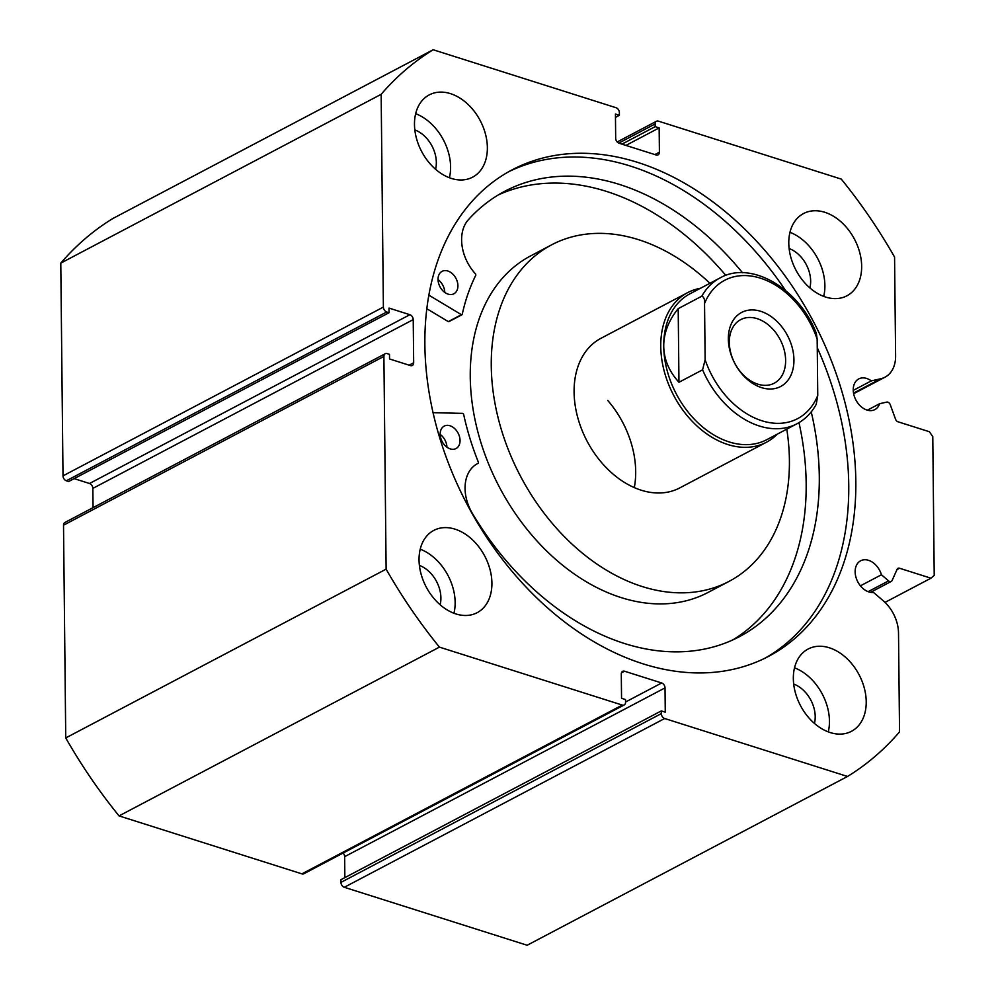 <?xml version="1.0" encoding="UTF-8"?>
<svg xmlns="http://www.w3.org/2000/svg" width="995" height="995" viewBox="0 0 995 995"><rect width="100%" height="100%" fill="white"/><g stroke="black" fill="none" stroke-linecap="round" stroke-linejoin="round"><path stroke-width="1.49" d="M664.672 718.514L344.307 887.291A4.229 3.01 -117.8 0 1 340.949 882.391L661.327 713.614A4.229 3.01 62.2 0 0 664.672 718.514L847.529 776.461A418.497 297.978 62.2 0 0 899.542 731.885L898.51 633.031A33.42 23.793 62.2 0 0 883.1 600.632L873.523 592.448A17.338 12.338 -117.8 0 1 868.896 591.925A17.338 12.338 -117.8 0 1 855.849 576.876A17.338 12.338 -117.8 0 1 860.65 560.782A17.338 12.338 -117.8 0 1 868.56 560.322A17.338 12.338 -117.8 0 1 881.433 574.762L888.597 580.881A3.383 2.413 62.2 0 0 891.259 581.428A3.383 2.413 62.2 0 0 892.105 580.508L897.129 569.252A3.383 2.413 -117.8 0 1 897.975 568.319A3.383 2.413 -117.8 0 1 899.517 568.232L930.947 578.194L934.218 575.396L932.775 436.643L929.417 431.743L897.975 421.78A3.383 2.413 -117.8 0 1 895.562 419.243L890.264 404.716A3.383 2.413 62.2 0 0 887.838 402.167A3.383 2.413 62.2 0 0 886.719 402.104L879.642 403.709L867.366 410.176M617.161 141.974L656.489 121.253A4.229 3.01 62.2 0 1 658.416 121.141L841.272 179.1A418.497 297.978 62.2 0 1 894.567 257.058L895.612 355.911A33.42 23.793 -117.8 0 1 885.003 377.18A33.42 23.793 -117.8 0 1 880.774 378.734L871.309 380.874A17.338 12.338 62.2 0 0 866.657 378.461A17.338 12.338 62.2 0 0 858.747 378.921A17.338 12.338 62.2 0 0 853.946 395.015A17.338 12.338 62.2 0 0 866.993 410.064A17.338 12.338 62.2 0 0 874.904 409.592A17.338 12.338 62.2 0 0 879.642 403.709M871.309 380.874L853.25 390.388M881.433 574.762L860.414 585.831M764.944 658.205A274.981 195.791 62.2 0 0 817.256 347.703M785.453 290.353A274.981 195.791 62.2 0 0 630.631 166.14A274.981 195.791 62.2 0 0 508.656 171.737M642.969 663.814A274.981 195.791 62.2 0 0 768.526 656.389A274.981 195.791 62.2 0 0 844.581 401.035A274.981 195.791 62.2 0 0 637.72 162.409A274.981 195.791 62.2 0 0 512.176 169.822A274.981 195.791 62.2 0 0 436.121 425.176A274.981 195.791 62.2 0 0 642.969 663.814M455.038 529.153A46.504 33.109 62.2 0 0 433.808 530.397A46.504 33.109 62.2 0 0 420.947 573.58A46.504 33.109 62.2 0 0 455.921 613.94A46.504 33.109 62.2 0 0 477.152 612.684A46.504 33.109 62.2 0 0 490.013 569.501A46.504 33.109 62.2 0 0 455.038 529.153M450.474 93.642A46.504 33.109 62.2 0 0 429.243 94.898A46.504 33.109 62.2 0 0 416.383 138.081A46.504 33.109 62.2 0 0 451.357 178.428A46.504 33.109 62.2 0 0 472.588 177.185A46.504 33.109 62.2 0 0 485.46 134.002A46.504 33.109 62.2 0 0 450.474 93.642M829.332 647.782A46.504 33.109 62.2 0 0 808.102 649.038A46.504 33.109 62.2 0 0 795.241 692.221A46.504 33.109 62.2 0 0 830.228 732.569A46.504 33.109 62.2 0 0 851.459 731.313A46.504 33.109 62.2 0 0 864.319 688.13A46.504 33.109 62.2 0 0 829.332 647.782M824.78 212.283A46.504 33.109 62.2 0 0 803.55 213.539A46.504 33.109 62.2 0 0 790.677 256.71A46.504 33.109 62.2 0 0 825.663 297.07A46.504 33.109 62.2 0 0 846.894 295.813A46.504 33.109 62.2 0 0 859.755 252.63A46.504 33.109 62.2 0 0 824.78 212.283M656.489 121.253A4.229 3.01 62.2 0 0 655.145 123.94L618.741 143.118M654.859 154.586L659.411 152.185L659.15 127.907L655.183 126.639L655.145 123.94M659.411 152.185A4.229 3.01 -117.8 0 1 658.068 154.872A4.229 3.01 -117.8 0 1 656.128 154.984L619.039 143.23A4.229 3.01 -117.8 0 1 615.681 138.33L615.432 114.039L619.4 115.308L619.375 112.609A4.229 3.01 62.2 0 0 616.017 107.709L433.173 49.75A418.497 297.978 62.2 0 0 381.147 94.326L383.386 307.082A4.229 3.01 62.2 0 0 386.732 311.982L66.354 480.772L68.68 481.505L389.057 312.716L386.732 311.982M409.878 314.706A4.229 3.01 -117.8 0 1 413.224 319.606L92.846 488.396A4.229 3.01 62.2 0 0 89.5 483.495L409.878 314.706L389.008 308.089L389.057 312.716M409.119 365.177L413.671 362.777L413.224 319.606M413.671 362.777A4.229 3.01 -117.8 0 1 412.34 365.463A4.229 3.01 -117.8 0 1 410.4 365.575L389.542 358.971L389.493 354.344L387.167 353.611A4.229 3.01 62.2 0 0 385.239 353.722A4.229 3.01 62.2 0 0 383.896 356.409L386.122 569.152A418.497 297.978 62.2 0 0 439.429 647.123L622.273 705.069A4.229 3.01 62.2 0 0 624.213 704.957A4.229 3.01 62.2 0 0 625.544 702.271L625.519 699.572L621.552 698.316L621.29 674.038A4.229 3.01 -117.8 0 1 622.634 671.339A4.229 3.01 -117.8 0 1 624.562 671.227L621.452 672.869M625.544 702.01L661.663 682.98L624.562 671.227M661.663 682.98A4.229 3.01 -117.8 0 1 665.021 687.893L344.643 856.67L344.855 877.615M661.327 713.614L661.289 710.915L665.269 712.171L665.021 687.893M344.307 887.291L527.151 945.25L847.529 776.461M661.289 710.915L340.924 879.692L340.949 882.391M344.643 856.67A4.229 3.01 62.2 0 0 343.163 853.026M624.213 704.957L303.836 873.747A4.229 3.01 -117.8 0 1 301.908 873.859L622.273 705.069M383.896 356.409L63.518 525.198L65.745 737.942A418.497 297.978 -117.8 0 0 119.052 815.9L301.908 873.859M63.518 525.198A4.229 3.01 -117.8 0 1 64.862 522.499L385.239 353.722M92.846 488.396L93.057 507.649M74.14 478.62L89.5 483.495M66.354 480.772A4.229 3.01 -117.8 0 1 63.008 475.859L383.386 307.082M433.173 49.75L112.796 218.539A418.497 297.978 -117.8 0 0 60.782 263.115L63.008 475.859M60.782 263.115L381.147 94.326M119.052 815.9L439.429 647.123M386.122 569.152L65.745 737.942M419.392 565.409A28.32 20.161 -117.8 0 1 440.126 604.773M414.828 129.91A28.32 20.161 -117.8 0 1 435.561 169.274M793.687 684.05A28.32 20.161 -117.8 0 1 814.432 723.415M789.122 248.539A28.32 20.161 -117.8 0 1 809.868 287.903M823.711 296.386A46.504 33.109 62.2 0 0 789.968 232.333M828.275 731.885A46.504 33.109 62.2 0 0 794.52 667.832M449.417 177.757A46.504 33.109 62.2 0 0 415.661 113.691M453.969 613.256A46.504 33.109 62.2 0 0 420.226 549.19M885.028 602.385L930.947 578.194M621.95 144.151L655.183 126.639M625.917 145.407L659.15 127.907M615.457 117.385L619.4 115.308M687.607 292.654L600.943 338.312A84.55 60.197 62.2 0 0 602.025 463.085A84.55 60.197 62.2 0 0 679.759 487.911L766.411 442.253A84.55 60.197 -117.8 0 1 697.545 426.507A84.55 60.197 -117.8 0 1 660.755 346.459A84.55 60.197 -117.8 0 1 687.607 292.654A84.55 60.197 -117.8 0 1 700.418 288.289M634.3 487.6A84.55 60.197 62.2 0 0 607.771 400.487M709.92 283.276A190.232 135.444 62.2 0 0 551.678 244.807L530.671 255.877A190.232 135.444 62.2 0 0 533.109 536.616A190.232 135.444 62.2 0 0 708.005 592.473L729.012 581.403A190.232 135.444 62.2 0 0 786.771 429.144M551.678 244.807A190.232 135.444 62.2 0 0 554.115 525.547A190.232 135.444 62.2 0 0 729.012 581.403M433.049 412.689L462.799 413.373L463.608 414.181A223.203 158.926 62.2 0 0 478.446 462.352L478.234 463.284A38.917 27.711 62.2 0 0 477.413 463.695A38.917 27.711 62.2 0 0 471.68 512.214A251.723 179.237 62.2 0 0 625.221 643.74A251.723 179.237 62.2 0 0 739.372 636.7A251.723 179.237 62.2 0 0 811.236 411.88M450.262 448.894A12.686 9.03 -117.8 0 1 440.698 437.899A12.686 9.03 -117.8 0 1 444.193 426.109A12.686 9.03 -117.8 0 1 449.951 425.748A12.686 9.03 -117.8 0 1 459.516 436.743A12.686 9.03 -117.8 0 1 456.021 448.546A12.686 9.03 -117.8 0 1 450.262 448.894M448.136 294.147A12.686 9.03 -117.8 0 1 438.559 283.152A12.686 9.03 -117.8 0 1 442.066 271.349A12.686 9.03 -117.8 0 1 447.812 271.001A12.686 9.03 -117.8 0 1 457.389 281.995A12.686 9.03 -117.8 0 1 453.882 293.786A12.686 9.03 -117.8 0 1 448.136 294.147M732.706 639.972A251.723 179.237 62.2 0 0 798.985 422.639M725.828 275.404A251.723 179.237 62.2 0 0 605.744 191.177A251.723 179.237 62.2 0 0 498.259 194.945M742.481 272.729A251.723 179.237 62.2 0 0 618.878 184.262A251.723 179.237 62.2 0 0 504.714 191.301A251.723 179.237 62.2 0 0 467.638 220.554A38.917 27.711 62.2 0 0 475.622 274.035L475.859 275.105A223.203 158.926 62.2 0 0 462.227 314.383L461.431 314.694L428.87 295.167M449.093 321.298L448.297 321.609L426.83 308.736M438.036 279.632A12.686 9.03 -117.8 0 1 444.777 292.418M440.176 434.392A12.686 9.03 -117.8 0 1 446.917 447.178M793.935 359.867A41.852 29.8 62.2 0 0 760.752 311.311A41.852 29.8 62.2 0 0 728.352 339.071A41.852 29.8 62.2 0 0 761.548 387.627A41.852 29.8 62.2 0 0 793.935 359.867M729.31 342.479A35.932 25.584 -117.8 0 1 740.728 319.619A35.932 25.584 -117.8 0 1 769.993 326.31A35.932 25.584 -117.8 0 1 785.627 360.327A35.932 25.584 -117.8 0 1 774.222 383.199A35.932 25.584 -117.8 0 1 744.944 376.496A35.932 25.584 -117.8 0 1 729.31 342.479M796.945 423.783C805.067 419.442 811.497 412.975 816.223 404.356L817.753 395.438A78.207 55.683 -117.8 0 1 761.896 420.761A78.207 55.683 -117.8 0 1 705.132 359.742L702.594 369.817A82.436 58.693 62.2 0 0 796.945 423.783L766.747 439.69A82.436 58.693 -117.8 0 1 699.597 424.343A82.436 58.693 -117.8 0 1 663.727 346.285A82.436 58.693 -117.8 0 1 689.896 293.836L720.094 277.916A82.436 58.693 62.2 0 0 701.823 296.187C703.9 296.958 704.808 299.395 704.547 303.5A78.207 55.683 -117.8 0 1 760.404 278.165A78.207 55.683 -117.8 0 1 817.169 339.195L816.31 333.213M777.269 434.143A84.55 60.197 -117.8 0 1 766.411 442.253M702.594 369.817L678.963 382.267C669.038 371.371 663.963 359.382 663.727 346.285C663.69 333.188 668.503 320.639 678.192 308.637L701.823 296.187M705.132 359.742L704.547 303.5M678.963 382.267L678.192 308.637M817.753 395.438L817.169 339.195M899.517 568.232L896.992 569.563M868.137 591.652L888.597 580.881M880.774 378.734L853.523 393.087M461.431 314.694L448.297 321.609M885.003 377.18L853.648 393.697M891.259 581.428L870.563 592.336M461.978 314.743L448.844 321.659M816.298 333.213C799.42 288.761 751.2 260.105 720.094 277.916"/></g></svg>
